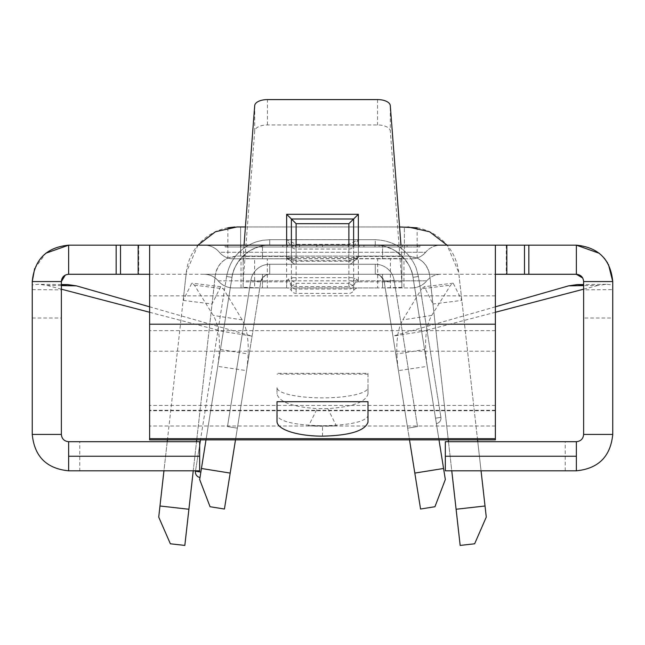 <?xml version="1.0" encoding="UTF-8"?>
<svg xmlns="http://www.w3.org/2000/svg" width="645" height="645" viewBox="0 0 645 645"><rect width="100%" height="100%" fill="white"/><g stroke="black" fill="none" stroke-linecap="round" stroke-linejoin="round"><path stroke-width="0.48" stroke-dasharray="3.23 2.42" d="M358.346 280.833L358.346 281.849A5.458 4.757 180 0 0 353.613 284.227A5.458 4.757 180 0 1 348.889 286.606L348.889 283.324A5.458 1.064 28.9 0 1 350.961 284.534A5.458 1.064 28.9 0 1 353.613 286.791A5.458 4.515 180 0 1 348.889 289.049L296.111 289.049A5.458 4.515 180 0 1 291.387 286.791L288.46 279.083L292.822 277.681C289.798 278.995 290.371 280.47 294.523 282.123L296.111 283.324L296.111 293.386L296.111 249.059L348.889 249.059A5.458 4.757 180 0 0 353.613 246.68L358.346 239.666L348.889 244.366L348.889 286.606L296.111 286.606A5.458 4.757 180 0 1 291.387 284.227L291.387 246.68A5.458 4.757 180 0 0 296.111 249.059L296.111 244.366L286.654 239.666L291.387 246.68L296.111 244.366L348.889 244.366L353.613 246.68L353.613 290.653L353.613 286.791L356.54 279.083L358.346 280.833L382.55 280.833L382.55 287.928L411.671 287.928L358.346 287.928A5.458 5.458 0 0 0 353.613 290.653A5.458 5.458 0 0 1 348.889 293.386L296.111 293.386A5.458 5.458 0 0 1 291.387 290.653L291.387 284.227A5.458 4.757 0 0 0 286.654 281.849L286.654 287.928A5.458 5.458 0 0 1 291.387 290.653L291.387 286.791A5.458 1.064 -28.9 0 1 294.039 284.534A5.458 1.064 -28.9 0 1 296.111 283.324L348.889 283.324L350.477 282.123C354.629 280.47 355.202 278.995 352.178 277.681L356.54 279.083M120.518 245.165L138.715 245.165L120.518 245.165L120.518 274.278L138.715 274.278L120.518 274.278M138.715 245.165L138.715 274.278M277.003 401.706L277.003 415.485C279.898 421.685 295.063 425.12 322.5 425.773L308.632 425.773L317.243 408.608C292.588 406.963 279.18 402.061 277.003 393.91L277.003 387.661A45.497 10.231 180 0 0 322.5 397.884A45.497 10.231 180 0 0 367.997 387.661L367.997 393.91C365.82 402.061 352.412 406.963 327.757 408.608L336.368 425.773L322.5 425.773C349.517 425.2 364.683 421.959 367.997 416.041L367.997 401.706M308.632 425.773A45.497 10.231 180 0 0 322.5 426.256A45.497 10.231 180 0 0 336.368 425.773M235.489 439.874L249.204 354.121L220.453 349.517L231.99 277.342A38.216 38.216 0 0 1 269.731 245.165L375.269 245.165A38.216 38.216 0 0 1 413.01 277.342L418.395 276.479L440.914 417.315A5.458 5.458 0 0 1 436.383 423.563L435.52 418.178L436.383 423.563A5.458 5.458 0 0 0 440.914 417.315A5.458 5.458 0 0 1 436.383 423.563M199.998 477.477L200.861 472.084L199.998 477.477A5.458 5.458 0 0 1 195.467 471.221L200.861 472.084L199.998 477.477L200.861 472.084L199.998 477.477L200.861 472.084L195.467 471.221A5.458 5.458 0 0 0 199.998 477.477M438.995 439.874L424.547 349.517L395.796 354.121L392.926 336.15L421.677 331.554L413.01 277.342L435.52 418.178L440.914 417.315L435.52 418.178L440.914 417.315L435.52 418.178L440.914 417.315L435.52 418.178L413.01 277.342L427.24 366.384C424.007 343.213 425.498 326.225 431.731 315.421L450.597 285.146L453.185 283.171L461.844 300.425L432.94 303.98L448.267 439.874M200.861 472.084L231.99 277.342L200.861 472.084L231.99 277.342L200.861 472.084L231.99 277.342L200.861 472.084L195.467 471.221L226.605 276.479C229.975 259.451 239.803 247.922 256.081 241.891L262.668 240.279L269.731 239.698L262.668 240.279L256.081 241.891C239.803 247.922 229.975 259.451 226.605 276.479L231.99 277.342A38.216 38.216 0 0 1 269.731 245.165A38.216 38.216 0 0 0 231.99 277.342A38.216 38.216 0 0 1 269.731 245.165A38.216 38.216 0 0 0 231.99 277.342A38.216 38.216 0 0 1 269.731 245.165C265.74 244.391 259.282 246.148 250.357 250.437C238.981 258.976 232.853 267.941 231.99 277.342L226.605 276.479C229.975 259.451 239.803 247.922 256.081 241.891L262.668 240.279L269.731 239.698L375.269 239.698L269.731 239.698L269.731 245.165L269.731 239.698L269.731 245.165L269.731 239.698L269.731 245.165L375.269 245.165L269.731 245.165L375.269 245.165L269.731 245.165L375.269 245.165L269.731 245.165L269.731 239.698L375.269 239.698C394.7 240.65 408.309 250.034 416.098 267.852L418.395 276.479L416.098 267.852C408.309 250.034 394.7 240.65 375.269 239.698L375.269 245.165A38.216 38.216 0 0 1 413.01 277.342A38.216 38.216 0 0 0 375.269 245.165A38.216 38.216 0 0 1 413.01 277.342A38.216 38.216 0 0 0 375.269 245.165A38.216 38.216 0 0 1 413.01 277.342C412.147 267.917 406.028 258.959 394.667 250.453C385.702 246.132 379.244 244.366 375.269 245.165L375.269 239.698C394.7 240.65 408.309 250.034 416.098 267.852L418.395 276.479L413.01 277.342L418.395 276.479L413.01 277.342L418.395 276.479L440.914 417.315L418.395 276.479L413.01 277.342A38.216 38.216 0 0 0 375.269 245.165L269.731 245.165A38.216 38.216 0 0 0 231.99 277.342L199.668 479.525L210.06 506.728L224.436 509.026L246.567 370.625C249.752 347.679 248.309 330.764 242.214 319.896L223.347 288.783L220.695 286.719L212.06 303.98L183.156 300.425L167.434 439.874M204.215 274.278A18.197 18.197 0 0 1 218.203 280.833A18.197 18.197 0 0 0 204.215 274.278L262.45 274.278L204.215 274.278A18.197 18.197 0 0 1 218.203 280.833A19.681 19.681 0 0 0 233.329 287.928L262.45 287.928L243.157 287.356L243.157 281.849L254.711 130.967A12.739 6.248 180 0 1 267.441 124.961L377.559 124.961A12.739 6.248 180 0 1 390.289 130.967L390.289 105.595M244.028 245.165L243.157 256.468L243.157 281.849L286.654 281.849L286.654 239.666L358.346 239.666L358.346 281.849L401.843 281.849L401.843 256.468L401.843 287.356L401.843 281.849L390.289 130.967M358.346 245.165L358.346 256.468L401.843 256.468L400.972 245.165M254.622 258.806L267.344 258.806L267.344 287.928L254.622 287.928L254.622 258.806L233.329 258.806L401.843 258.524M291.387 245.165L291.387 261.475A5.458 5.442 180 0 0 296.111 264.2L348.889 264.2A5.458 5.442 180 0 0 353.613 261.475L358.346 257.492L286.654 257.492L291.387 261.475A5.458 1.661 -30.6 0 0 291.419 261.539A5.458 1.661 -30.6 0 0 296.111 260.653L286.654 257.492L286.654 258.806L262.45 258.806L262.45 252.251L262.45 258.806L243.157 258.524L243.157 256.468L286.654 256.468L286.654 245.165M401.843 287.356L382.55 287.928L262.45 287.928L286.654 287.928L286.654 280.833L288.46 279.083M401.843 258.806L403.964 258.806L401.843 258.806L401.843 263.007L401.843 258.806L390.378 258.806L390.378 287.928L403.964 287.928L403.964 258.806L411.671 258.806A18.197 18.197 0 0 0 425.652 252.251A19.681 19.681 0 0 1 440.785 245.165L262.45 245.165L440.785 245.165A19.681 19.681 0 0 0 425.652 252.251L382.55 252.251L382.55 245.165L382.55 252.251L425.652 252.251A19.681 19.681 0 0 1 440.785 245.165M440.785 274.278A18.197 18.197 0 0 0 426.797 280.833A18.197 18.197 0 0 1 440.785 274.278L262.45 274.278L440.785 274.278A18.197 18.197 0 0 0 426.797 280.833A19.681 19.681 0 0 1 411.671 287.928A19.681 19.681 0 0 0 426.797 280.833L382.55 280.833L426.797 280.833A19.681 19.681 0 0 1 411.671 287.928M353.613 245.165L353.613 258.847A5.458 4.757 0 0 1 348.889 261.233L348.889 264.216A5.458 5.458 0 0 0 353.581 261.539L353.581 261.539A5.458 1.661 -149.4 0 0 353.613 261.475L353.613 258.847A5.458 4.757 180 0 1 358.346 256.468L358.346 258.806L411.671 258.806A18.197 18.197 0 0 0 425.652 252.251A18.197 18.197 0 0 1 411.671 258.806M390.378 287.928L377.656 287.928L377.656 258.806L267.344 258.806M377.656 258.806L390.378 258.806M401.504 258.806L401.843 263.007M363.909 245.165L348.163 245.165L363.909 245.165L363.909 246.979L374.995 246.979L374.995 245.165L374.995 246.979L348.163 246.979L348.163 245.165L348.163 246.979L359.249 246.979L359.249 245.165L359.249 246.979L363.909 246.979L363.909 245.165M261.757 245.165L287.509 245.165L236.175 245.165L261.757 245.165L261.757 246.979L287.509 246.979L287.509 245.165M226.959 245.165L418.041 245.165L226.959 245.165L226.959 246.979L419.855 246.979L419.855 245.165L322.5 245.165L419.855 245.165L419.855 246.979L322.5 246.979L322.5 245.165L225.145 245.165L322.5 245.165L322.5 246.979L225.145 246.979L322.5 246.979L226.959 246.979L226.959 245.165M342.914 245.165L295.668 245.165L342.914 245.165L342.914 246.979L316.832 246.979L316.832 245.165M379.075 245.165L407.076 245.165L379.075 245.165L402.407 245.165L379.075 245.165L402.407 245.165L379.075 245.165L379.075 246.979L379.075 245.165L379.075 246.979L402.407 246.979L402.407 245.165L402.407 246.979L379.075 246.979L379.075 245.165L379.075 246.979L402.407 246.979L402.407 245.165L402.407 246.979L379.075 246.979L379.075 245.165M367.997 422.225L367.997 416.041M277.003 415.485L277.003 421.435M485.024 505.994L456.096 509.252L460.167 545.42L474.639 543.791L486.274 517.096L458.66 272.206A50.955 50.955 0 0 0 417.13 227.782M408.027 226.959L404.391 226.959L404.391 256.081L408.027 256.081L417.13 258.065A21.833 21.833 0 0 1 429.731 275.471L456.096 509.252M448.477 441.696L451.758 470.81M481.057 470.81L477.776 441.696M477.566 439.874L458.66 272.206L447.058 245.165M227.87 227.782A50.955 50.955 0 0 0 186.341 272.206L158.726 517.096L170.361 543.791L184.833 545.42L215.269 275.471C217.599 263.523 224.839 257.065 236.973 256.081L408.027 256.081C420.161 257.057 427.393 263.515 429.731 275.471L432.94 303.98L424.305 286.719L421.653 288.783L450.597 285.146M196.733 439.874L215.269 275.471A21.833 21.833 0 0 1 227.87 258.065L236.973 256.081L240.609 256.081L240.609 226.959L404.391 226.959L404.391 256.081L240.609 256.081L240.609 226.959L234.974 227M399.586 226.959L245.414 226.959M197.951 245.165L186.341 272.206L183.156 300.425L191.815 283.163L194.403 285.146L213.269 315.421C219.494 326.144 220.985 343.132 217.76 366.384L246.567 370.625L260.741 281.938L249.204 354.121M167.224 441.696L163.943 470.81M193.242 470.81L196.523 441.696M188.904 509.252L159.976 505.994M495.376 306.818L392.926 336.15L384.259 281.938A9.103 9.103 0 0 0 375.269 274.278L269.731 274.278A9.103 9.103 0 0 0 260.741 281.938L237.368 428.159L227.483 426.579L237.368 428.159L227.483 426.579L237.368 428.159L227.483 426.579L237.368 428.159L260.741 281.938C263.571 276.092 266.562 273.536 269.731 274.278L375.269 274.278C378.438 273.544 381.437 276.1 384.259 281.938A9.103 9.103 0 0 0 375.269 274.278L269.731 274.278A9.103 9.103 0 0 0 260.741 281.938L250.857 280.357L227.483 426.579L250.857 280.357L227.483 426.579L250.857 280.357L227.483 426.579L250.857 280.357L260.741 281.938A9.103 9.103 0 0 1 269.731 274.278A9.103 9.103 0 0 0 260.741 281.938A9.103 9.103 0 0 1 269.731 274.278A9.103 9.103 0 0 0 260.741 281.938A9.103 9.103 0 0 1 269.731 274.278L269.731 264.265A19.108 19.108 0 0 0 250.857 280.357A19.108 19.108 0 0 1 269.731 264.265A19.108 19.108 0 0 0 250.857 280.357A19.108 19.108 0 0 1 269.731 264.265A19.108 19.108 0 0 0 250.857 280.357A19.108 19.108 0 0 1 269.731 264.265L269.731 274.278L269.731 264.265L269.731 274.278L269.731 264.265L269.731 274.278L375.269 274.278L269.731 274.278L375.269 274.278L269.731 274.278L375.269 274.278L375.269 264.265L269.731 264.265L375.269 264.265L269.731 264.265L375.269 264.265L269.731 264.265L375.269 264.265L375.269 274.278A9.103 9.103 0 0 1 384.259 281.938A9.103 9.103 0 0 0 375.269 274.278A9.103 9.103 0 0 1 384.259 281.938A9.103 9.103 0 0 0 375.269 274.278A9.103 9.103 0 0 1 384.259 281.938L420.564 509.026L434.94 506.728L445.332 479.525L427.24 366.384L398.433 370.625C395.248 347.591 396.699 330.683 402.786 319.896L421.653 288.783M194.403 285.146L223.347 288.783M242.214 319.896L213.269 315.421M431.731 315.421L402.786 319.896M443.566 468.488L414.816 473.083M395.796 354.121L409.511 439.874M220.453 349.517L206.005 439.874M413.01 277.342L435.52 418.178L413.01 277.342M495.376 312.269L421.677 331.554L424.547 349.517M384.259 281.938L407.632 428.159L417.517 426.579L407.632 428.159L417.517 426.579L407.632 428.159L417.517 426.579L407.632 428.159L384.259 281.938L407.632 428.159L384.259 281.938L407.632 428.159L384.259 281.938L394.143 280.357A19.108 19.108 0 0 0 375.269 264.265A19.108 19.108 0 0 1 394.143 280.357L417.517 426.579L394.143 280.357A19.108 19.108 0 0 0 375.269 264.265A19.108 19.108 0 0 1 394.143 280.357L417.517 426.579L394.143 280.357A19.108 19.108 0 0 0 375.269 264.265A19.108 19.108 0 0 1 394.143 280.357L417.517 426.579L394.143 280.357L384.259 281.938M230.184 473.083L201.434 468.488M149.624 312.269L223.323 331.554L252.074 336.15L149.624 306.818M61.364 285.614L46.932 285.396L38.837 284.308L32.25 284.921L32.25 434.416C34.427 456.499 46.561 468.633 68.644 470.81L199.668 470.81L199.668 441.696L79.778 441.696L79.778 470.81M61.364 289.178L46.932 285.396M583.636 281.559L582.701 278.003M65.25 275.125L68.644 274.278L576.356 274.278M61.364 281.559L61.364 434.416L32.25 434.416M32.25 283.026L32.25 284.921M34.653 268.634L45.819 253.219M576.356 245.165L68.644 245.165M599.286 253.3L604.309 258.258M607.582 262.91L608.485 264.523M565.222 470.81L565.222 441.696L445.332 441.696L445.332 470.81L576.356 470.81C598.439 468.633 610.573 456.499 612.75 434.416L583.636 434.416L583.636 289.863L612.75 289.605L612.75 284.921L606.163 284.308L598.068 285.396L583.636 285.614M583.636 289.178L598.068 285.396M524.482 274.278L506.285 274.278L524.482 274.278L524.482 245.165L506.285 245.165L524.482 245.165M495.376 439.874L495.376 274.278L149.624 274.278L149.624 245.165M262.45 245.165L204.215 245.165L262.45 245.165L262.45 252.251L382.55 252.251L382.55 258.806L382.55 252.251L262.45 252.251L262.45 245.165M277.003 387.661L277.003 393.91M367.997 393.91L367.997 373.342L277.003 373.342M367.997 387.661L367.997 373.342M565.222 441.696L576.356 441.696C580.774 441.261 583.201 438.834 583.636 434.416M61.364 434.416C61.799 438.834 64.226 441.261 68.644 441.696L68.644 470.81M68.644 456.249L68.644 441.696L79.778 441.696M576.356 470.81L576.356 456.249M612.75 434.416L612.75 318.017L583.636 318.017M612.75 318.017L612.75 289.605M583.636 285.114L583.636 289.863M32.25 318.017L61.364 318.017M32.25 289.605L61.364 289.863M149.624 439.874L149.624 274.278M495.376 274.278L495.376 245.165M495.376 351.203L149.624 351.203M495.376 330.619L149.624 330.619M327.757 408.608L317.243 408.608M233.329 258.806A18.197 18.197 0 0 1 219.348 252.251A18.197 18.197 0 0 0 233.329 258.806A18.197 18.197 0 0 1 219.348 252.251A19.681 19.681 0 0 0 204.215 245.165A19.681 19.681 0 0 1 219.348 252.251L262.45 252.251L219.348 252.251A19.681 19.681 0 0 0 204.215 245.165M243.157 287.356L243.157 258.806L241.036 258.806L241.036 287.928L233.329 287.928A19.681 19.681 0 0 1 218.203 280.833L286.654 280.833M243.496 258.806L243.157 263.007L243.157 258.524M382.55 287.928L382.55 274.278L382.55 280.833L262.45 280.833L262.45 274.278L262.45 287.928L241.036 287.928L254.622 287.928M267.344 287.928L377.656 287.928M225.145 246.979L225.145 245.165L225.145 246.979M418.041 246.979L322.5 246.979L418.041 246.979L418.041 245.165L418.041 246.979M322.5 246.979L322.5 245.165L322.5 246.979M287.509 246.979L262.16 246.979L262.16 245.165M262.16 246.979L236.175 246.979L236.175 245.165M236.175 246.979L261.757 246.979M261.943 246.979L240.843 246.979L282.841 246.979L261.943 246.979L261.943 245.165L240.843 245.165L282.841 245.165L261.943 245.165L261.943 246.979M240.843 246.979L240.843 245.165M282.841 246.979L282.841 245.165M316.832 246.979L295.668 246.979L295.668 245.165L295.668 246.979L299.546 246.979L299.546 245.165L299.546 246.979L316.985 246.979L316.985 245.165M316.985 246.979L338.246 246.979L338.246 245.165M338.246 246.979L316.687 246.979L316.687 245.165M316.687 246.979L295.668 246.979L316.76 246.979L316.76 245.165M316.76 246.979L336.771 246.979L336.771 245.165M336.771 246.979L342.914 246.979M407.076 246.979L407.076 245.165L407.076 246.979L379.075 246.979L407.076 246.979M243.157 258.806L243.157 263.007M354.702 260.201L358.346 258.806L358.346 257.492L348.889 260.653L296.111 260.653L296.111 264.216L296.111 261.233L348.889 261.233L348.889 245.165M290.274 260.177L291.419 261.539A5.458 5.458 0 0 0 296.111 264.216L348.889 264.216L348.889 260.653A5.458 1.661 -149.4 0 0 353.581 261.539L354.726 260.177M292.822 277.681L352.178 277.681M290.298 260.201L286.654 258.806L286.654 256.468A5.458 4.757 180 0 1 291.387 258.847A5.458 4.757 180 0 0 296.111 261.233L296.111 245.165M377.559 99.58L377.559 124.961M267.441 124.961L267.441 99.58M322.5 436.157L322.5 425.773M417.13 258.065L417.13 227.79M227.87 227.79L227.87 258.065M495.376 426.014L149.624 426.014M495.376 405.431L149.624 405.431M495.376 410.293L149.624 410.293M495.376 295.837L149.624 295.837M367.997 374.156L277.003 374.156M233.329 287.928A19.681 19.681 0 0 1 218.203 280.833L262.45 280.833L262.45 287.928M254.711 105.595L254.711 130.967M382.55 258.806L384.307 258.806M200.482 439.874L195.467 471.221M199.668 444.945L195.532 470.81M506.285 245.165L506.285 274.278M495.376 410.76L149.624 410.76M262.45 258.806L260.693 258.806M61.364 284.534L38.837 284.332M606.163 284.332L583.636 284.534M220.703 286.711L191.815 283.155M453.185 283.155L424.297 286.711"/><path stroke-width="0.97" d="M199.998 477.477A5.458 5.458 0 0 1 195.467 471.221L200.861 472.084M400.972 245.165L390.289 105.595A12.739 6.248 0 0 0 377.559 99.58L267.441 99.58A12.739 6.248 0 0 0 254.711 105.595L244.028 245.165M322.5 436.157C349.759 435.504 364.925 430.86 367.997 422.225L367.997 401.706L277.003 401.706L277.003 421.435A45.497 14.722 180 0 0 322.5 436.157M448.267 439.874L448.477 441.696M451.758 470.81L456.096 509.252L485.024 505.994L481.057 470.81M477.776 441.696L477.566 439.874M485.024 505.994L486.274 517.096L474.639 543.791L460.167 545.42L456.096 509.252M417.13 227.79L399.586 226.959M447.058 245.165L429.578 231.765L408.027 226.959M245.414 226.959L236.973 226.959L215.462 231.732L197.951 245.165M234.974 227L227.87 227.79M188.904 509.252L184.833 545.42L170.361 543.791L158.726 517.096L159.976 505.994L188.904 509.252L193.242 470.81M167.434 439.874L167.224 441.696M163.943 470.81L159.976 505.994M196.523 441.696L196.733 439.874M409.511 439.874L414.816 473.083L443.566 468.488L438.995 439.874M206.005 439.874L201.434 468.488L230.184 473.083L235.489 439.874M230.184 473.083L224.436 509.026L210.06 506.728L199.668 479.525L201.434 468.488M443.566 468.488L445.332 479.525L434.94 506.728L420.564 509.026L414.816 473.083M149.624 306.818L76.344 285.84L61.364 285.614M149.624 312.269L61.364 289.178M583.636 285.614L568.656 285.84L495.376 306.818M568.656 285.84L577.428 284.574L583.636 285.114L583.636 281.559C583.201 277.14 580.774 274.714 576.356 274.278L576.356 245.165L599.286 253.3M582.701 278.003L576.356 274.278L495.376 274.278M65.25 275.125L61.364 281.559C61.799 277.14 64.226 274.714 68.644 274.278L138.167 274.278L138.167 245.165L120.518 245.165L120.518 274.278M61.364 285.114L67.572 284.566L76.344 285.84M45.819 253.219L68.644 245.165C46.553 247.333 34.427 259.467 32.25 281.559L32.25 283.026M68.644 470.81L68.644 456.249L199.668 456.249L199.668 470.81L68.644 470.81C46.561 468.633 34.427 456.499 32.25 434.416L32.25 281.559L34.653 268.634M604.309 258.258L607.582 262.91M608.485 264.523L612.75 281.559L612.75 284.921M495.376 312.269L583.636 289.178M149.624 274.278L138.167 274.278M68.644 274.278L68.644 245.165L120.518 245.165M138.167 245.165L149.624 245.165L149.624 439.874L495.376 439.874L495.376 438.665L149.624 438.665M612.75 281.559L612.75 434.416L583.636 434.416L583.636 281.559L612.75 281.559C610.573 259.467 598.447 247.333 576.356 245.165L149.624 245.165M495.376 245.165L495.376 438.665M445.332 456.249L445.332 441.696L576.356 441.696L576.356 456.249L445.332 456.249L445.332 470.81L576.356 470.81L576.356 456.249M199.668 456.249L199.668 441.696L68.644 441.696C64.226 441.261 61.799 438.834 61.364 434.416L61.364 281.559L32.25 281.559M32.25 434.416L61.364 434.416M612.75 434.416C610.573 456.499 598.439 468.633 576.356 470.81M583.636 434.416C583.201 438.834 580.774 441.261 576.356 441.696M68.644 441.696L68.644 456.249M524.482 245.165L524.482 274.278M353.613 245.165L353.613 218.986L291.387 218.986L296.111 223.686L296.111 245.165M291.387 245.165L291.387 218.986L286.654 214.293L358.346 214.293L348.889 223.686L296.111 223.686M286.654 245.165L286.654 214.293M358.346 214.293L358.346 245.165M495.376 324.201L149.624 324.201M528.844 245.165L528.844 274.278M116.156 245.165L116.156 274.278M506.833 245.165L506.833 274.278M348.889 245.165L348.889 223.686M200.482 439.874L199.668 444.945M195.532 470.81L195.467 471.221M67.572 284.59L61.364 284.534M583.636 284.534L577.428 284.59"/></g></svg>
